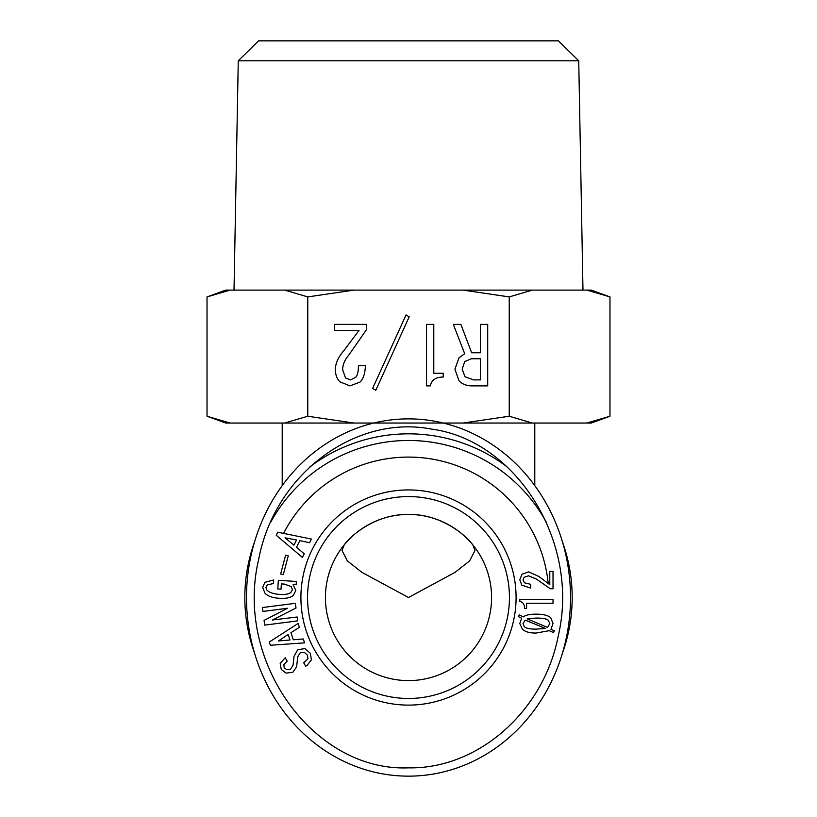<?xml version="1.0" encoding="UTF-8"?>
<svg xmlns="http://www.w3.org/2000/svg" width="817" height="817" viewBox="0 0 817 817"><rect width="100%" height="100%" fill="white"/><g stroke="black" fill="none" stroke-linecap="round" stroke-linejoin="round"><path stroke-width="1.23" d="M408.5 597.513L361.962 572.38L347.327 560.84L342.037 550.515L344.141 544.97C351.239 534.88 376.494 513.832 408.5 514.434C440.506 513.832 465.761 534.88 472.859 544.97L474.963 550.515L469.673 560.84L455.038 572.38L408.5 597.513M408.5 680.602A83.089 83.089 0 0 1 336.543 555.979A83.089 83.089 0 0 1 480.457 555.979A83.089 83.089 0 0 1 408.5 680.602M562.576 652.752A163.676 163.676 0 0 0 562.576 542.284M506.959 466.762A163.676 163.676 0 0 0 309.96 466.824M254.424 542.284A163.676 163.676 0 0 0 254.424 652.752M546.614 522.788A157.027 157.027 0 0 0 270.407 522.757M548.227 583.675A140.412 140.412 0 0 0 283.581 533.389M408.5 698.464A100.951 100.951 0 0 1 321.081 547.043A100.951 100.951 0 0 1 495.919 547.043A100.951 100.951 0 0 1 408.5 698.464M553.027 599.321L553.027 603.242L526.608 603.242L526.608 608.348L524.565 608.348C524.565 604.376 522.972 602.047 519.786 601.363L519.786 599.321L553.027 599.321M545.521 628.457L525.239 620.113L523.033 623.514L524.218 626.588C525.923 628.293 529.845 629.141 535.983 629.141L545.521 628.457M527.292 618.918L547.574 627.436L549.79 623.514L548.248 620.277C546.777 618.806 542.682 618.061 535.983 618.061L527.292 618.918M550.811 617.897L553.027 623.514L550.975 629.315L554.386 630.847L553.364 632.552L549.279 630.673L535.983 633.063C529.508 633.063 524.963 631.755 522.349 629.141L519.786 623.514L521.665 618.234L518.254 616.529L519.275 614.823L523.197 616.876C525.811 615.058 530.07 614.149 535.983 614.149C543.366 614.149 548.309 615.395 550.811 617.897M549.79 584.655L549.79 571.369L553.027 571.369L553.027 588.751L550.301 588.751L536.32 579.039L528.487 575.801L524.054 577.333L523.033 580.06L524.391 582.787L530.693 584.318L530.693 588.066L521.838 585.176L519.786 579.723L522.002 574.259L528.65 571.88L538.883 576.475L549.79 584.655M408.5 767.847C314.157 771.718 234.122 662.076 258.672 559.451C274.594 474.299 355.048 414.423 431.284 429.058C516.518 440.312 580.172 542.284 558.328 635.585C543.765 711.668 477.761 769.236 408.5 767.847M296.52 547.38L304.22 553.763L302.433 557.439L276.248 535.268L277.739 532.204L311.359 539.036L309.572 542.723L299.798 540.629L296.52 547.38M273.593 579.999L273.368 583.563L267.302 584.88L265.933 587.525L266.638 589.792C268.967 592.448 273.307 593.979 279.659 594.398C285.215 594.756 288.963 594.092 290.893 592.396L292.425 589.762L291.271 586.616L284.602 584.124L281.365 583.92L281.028 589.19L277.79 588.975L278.362 580.305L296.387 581.479L296.193 584.369L293.099 584.686L295.795 590.497L293.436 595.297C290.658 597.738 285.981 598.738 279.404 598.31C272.378 597.85 267.537 596.104 264.882 593.091L262.696 587.311L264.902 582.327L273.593 579.999M290.556 669.246L293.089 665.069L294.018 656.327L297.725 649.729L304.925 648.596L310.266 653.212L311.44 659.789L307.141 665.355L305.66 666.192L303.73 662.781L307.958 658.829L307.468 655.183L304.271 652.293L300.105 652.885L297.715 656.98L296.612 666.805L292.843 672.258L286.093 673.137L281.252 669.409L280.18 663.363L285.235 657.767L287.165 661.178L283.836 664.629L284.214 667.734L286.685 669.674L290.556 669.246M293.313 639.782L303.291 638.976L304.578 642.856L270.356 645.267L269.273 642.029L298.123 623.453L299.41 627.333L290.954 632.664L293.313 639.782M262.931 611.433L262.431 607.542L295.397 603.303L295.999 608.042L272.449 620.001L297.153 616.998L297.654 620.879L264.688 625.128L264.085 620.389L287.615 608.257L262.931 611.433M280.65 573.953L285.623 555.172L288.258 555.866L283.295 574.647L280.65 573.953M408.5 705.112A107.599 107.599 0 0 0 501.679 543.724A107.599 107.599 0 0 0 315.321 543.724A107.599 107.599 0 0 0 408.5 705.112M285.051 537.831L293.977 545.194L296.51 539.986L285.051 537.831M278.444 640.957L289.974 639.997L288.146 634.492L278.444 640.957M408.5 776.15A178.637 162.011 -90 0 0 548.81 508.205A178.637 162.011 -90 0 0 268.19 508.205A178.637 162.011 -90 0 0 408.5 776.15M406.039 314.933L409.194 316.833L375.779 390.291L372.623 388.402L406.039 314.933M464.689 361.604L462.167 369.172L465.006 376.729L473.513 379.885L480.457 379.885L480.457 358.765L471.307 358.765L464.689 361.604M487.708 385.879L471.94 385.879C466.681 385.879 462.371 384.194 459.011 380.834L454.916 369.172L459.011 357.815L464.689 353.72L453.333 324.39L460.9 324.39L471.623 352.77L480.457 352.77L480.457 324.39L487.708 324.39L487.708 385.879M426.535 324.39L433.786 324.39L433.786 373.267L443.243 373.267L443.243 377.046C435.89 377.046 431.58 379.997 430.324 385.879L426.535 385.879L426.535 324.39M359.061 330.385L334.47 330.385L334.47 324.39L366.629 324.39L366.629 329.435L348.655 355.293C344.662 359.919 342.67 364.75 342.67 369.795L345.509 377.995L350.554 379.885L355.599 377.362C357.489 375.473 358.428 371.582 358.428 365.699L365.373 365.699C365.158 373.267 363.371 378.731 360.011 382.09L349.921 385.879L339.831 381.774C336.89 378.833 335.419 374.737 335.419 369.478C335.419 363.391 338.258 357.08 343.926 350.564L359.061 330.385M509.236 296.908L462.984 290.106L532.357 290.106L509.236 296.908L509.236 416.241L532.357 423.043L586.841 423.043L609.972 416.241L609.972 296.908L586.841 290.106L591.283 290.106L609.972 296.908M354.016 290.106L307.764 296.908L284.643 290.106L462.984 290.106M230.159 423.043L225.717 423.043L207.028 416.241L230.159 423.043L284.643 423.043L307.764 416.241L307.764 296.908M307.764 416.241L354.016 423.043L462.984 423.043L509.236 416.241M578.732 60.785L558.43 40.85L258.57 40.85L238.268 60.785L578.732 60.785L582.981 290.106M207.028 296.908L225.717 290.106L230.159 290.106L207.028 296.908L207.028 416.241M532.357 290.106L586.841 290.106M230.159 290.106L284.643 290.106M354.016 423.043L284.643 423.043M532.357 423.043L462.984 423.043M609.972 416.241L591.283 423.043L586.841 423.043M282.212 423.043L282.212 485.615M534.788 423.043L534.788 485.615M238.268 60.785L234.019 290.106"/></g></svg>
